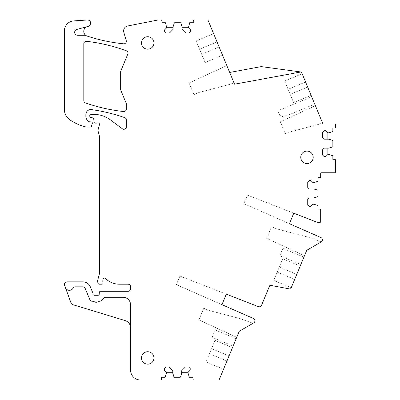 <?xml version="1.0" encoding="UTF-8"?>
<svg xmlns="http://www.w3.org/2000/svg" width="400" height="400" viewBox="0 0 400 400"><rect width="100%" height="100%" fill="white"/><g stroke="black" fill="none" stroke-linecap="round" stroke-linejoin="round"><path stroke-width="0.3" stroke-dasharray="2 1.5" d="M65.4 287.53A4.23 4.23 0 0 0 73.085 288.12A2.49 2.49 0 0 1 75.265 286.825L82.86 286.825A2.49 2.49 0 0 1 85.16 288.365L89.87 299.725A2.49 2.49 0 0 0 92.47 301.24A2.49 2.49 0 0 1 94.165 301.65A3.485 3.485 0 0 0 98.055 301.67A2.49 2.49 0 0 1 99.545 301.255A2.49 2.49 0 0 0 101.44 300.51L103.875 298.025A2.49 2.49 0 0 1 105.65 297.275L123.08 297.275A7.465 7.465 0 0 1 130.545 304.74L130.545 327.76A7.465 7.465 0 0 0 125.25 320.615L72.685 304.635A2.49 2.49 0 0 1 71.07 303.105L64.55 285.19A2.49 2.49 0 0 1 66.89 281.85L82.94 281.85A7.96 7.96 0 0 1 90.3 286.765L92.92 293.095A1.245 1.245 0 0 1 93.015 293.57L93.015 294.045A1.245 1.245 0 0 0 94.26 295.285L97.99 295.285A1.245 1.245 0 0 0 99.23 294.12L99.335 292.47A1.245 1.245 0 0 1 100.575 291.305L128.055 291.305A2.49 2.49 0 0 0 130.545 288.82L130.545 286.7A2.49 2.49 0 0 0 128.055 284.215L119.44 284.215A19.905 19.905 0 0 1 105.3 278.32A1.245 1.245 0 0 0 103.215 278.875L102.97 279.79A4.975 4.975 0 0 0 103.035 282.59A1.245 1.245 0 0 1 101.85 284.215L99.25 284.215A1.245 1.245 0 0 1 98.05 283.29L97.81 282.4A4.975 4.975 0 0 1 97.81 279.825L99.315 274.215A4.975 4.975 0 0 0 99.485 272.93L99.485 136.68A2.49 2.49 0 0 0 99.4 136.035L98.075 131.095A2.49 2.49 0 0 1 98.075 129.81L99.43 124.74A1.495 1.495 0 0 0 97.47 122.96A2.49 2.49 0 0 1 96.605 123.115L95.255 123.115A1.245 1.245 0 0 1 94.015 121.98L93.755 119.025A1.245 1.245 0 0 0 92.84 117.93L90.7 117.36A1.245 1.245 0 0 1 89.78 116.155L89.78 115.4A0.995 0.995 0 0 1 90.775 114.405L93.97 114.405A27.37 27.37 0 0 1 110.3 119.81L122.38 128.795A2.49 2.49 0 0 0 126.355 126.8L126.355 119.975A2.49 2.49 0 0 0 124.685 117.625A174.165 174.165 0 0 0 91.515 109.605A4.975 4.975 0 0 0 85.85 114.53L85.85 116.315A5.975 5.975 0 0 0 89.32 121.74A1.245 1.245 0 0 0 89.84 121.855L91.11 121.855A1.245 1.245 0 0 1 92.3 123.45L91.435 126.365A0.995 0.995 0 0 1 90.48 127.08L86.79 127.08A2.49 2.49 0 0 1 86.24 127.015A47.275 47.275 0 0 1 69.745 119.745A12.44 12.44 0 0 1 64.4 109.525L64.4 30.83A9.95 9.95 0 0 1 73.7 20.9L87.24 20.005A3.235 3.235 0 0 1 88.29 26.36L87.45 26.585A4.975 4.975 0 0 0 87.155 36.1A174.165 174.165 0 0 0 123.615 43.81A2.49 2.49 0 0 0 126.255 40.64L123.815 32.27A4.975 4.975 0 0 1 127.625 25.995L157.925 20L160.915 20A0.995 0.995 0 0 1 161.905 20.995L161.905 22.735L165.465 22.735L166.755 27.715L173.1 27.715L174.285 23.08A0.5 0.5 0 0 1 174.755 22.735L180.405 22.735A0.5 0.5 0 0 1 180.875 23.08L182.06 27.715L188.405 27.715L189.695 22.735L193.255 22.735L193.255 20.995A0.995 0.995 0 0 1 194.245 20L207.28 20A0.995 0.995 0 0 1 208.2 20.615L229.67 72.45L261.25 66.61L300.885 71.98A0.995 0.995 0 0 1 301.675 72.585L322.715 123.385A0.995 0.995 0 0 0 323.635 124L334.605 124A0.995 0.995 0 0 1 335.6 124.995L335.6 126.985A0.995 0.995 0 0 1 334.605 127.98L332.86 127.98L332.86 131.54L328.88 132.835L327.885 132.835L327.885 139.18L332.52 140.36A0.5 0.5 0 0 1 332.86 140.835L332.86 146.48A0.5 0.5 0 0 1 332.52 146.955L327.885 148.135L327.885 154.48L328.88 154.48L332.86 155.775L332.86 159.33L334.605 159.33A0.995 0.995 0 0 1 335.6 160.325L335.6 171.77A0.995 0.995 0 0 1 334.605 172.765L321.665 172.765A0.995 0.995 0 0 0 320.67 173.76L320.67 176.745A0.995 0.995 0 0 1 319.675 177.745L317.935 177.745L317.935 181.3L313.955 182.595L312.96 182.595L312.96 188.94L317.59 190.12A0.5 0.5 0 0 1 317.935 190.595L317.935 196.24A0.5 0.5 0 0 1 317.59 196.715L312.96 197.895L312.96 204.24L313.955 204.24L317.935 205.535L317.935 209.09L319.675 209.09A0.995 0.995 0 0 1 320.67 210.085L320.67 221.53A0.995 0.995 0 0 1 319.675 222.53L317.915 222.53A0.995 0.995 0 0 1 317.555 222.46L293.77 213.19L289.415 223.705L243.84 203.695L247.395 195.12L243.84 203.695L320.905 237.54A2.49 2.49 0 0 1 321.15 241.97L307.025 250.125A0.995 0.995 0 0 0 306.605 250.605L290.96 288.37A0.995 0.995 0 0 1 289.86 288.965L270.63 285.41A0.995 0.995 0 0 0 269.53 286.01L261.555 305.27A2.49 2.49 0 0 1 258.35 306.635L179.93 276.075L176.375 284.65L253.44 318.495A2.49 2.49 0 0 1 253.685 322.925L239.56 331.08A0.995 0.995 0 0 0 239.135 331.56L219.33 379.385A0.995 0.995 0 0 1 218.41 380L193.93 380A0.995 0.995 0 0 1 192.935 379.005L192.935 377.265L189.375 377.265L188.08 373.28L188.08 372.285L181.735 372.285L180.555 376.92A0.5 0.5 0 0 1 180.08 377.265L174.435 377.265A0.5 0.5 0 0 1 173.96 376.92L172.78 372.285L166.435 372.285L164.32 370.17L164.32 368.555L165.815 367.06L169.175 367.06L172.78 370.665L172.78 372.285M179.93 276.075L176.375 284.65L221.95 304.665L226.305 294.145L179.93 276.075M226.305 294.145L221.95 304.665M130.545 327.76L130.545 370.05A9.95 9.95 0 0 0 140.495 380L160.59 380A0.995 0.995 0 0 0 161.585 379.005L161.585 377.265L165.14 377.265L166.435 373.28L166.435 372.285M120.65 71.87L120.65 89.375A2.49 2.49 0 0 0 120.84 90.325L126.165 103.18A2.49 2.49 0 0 1 126.355 104.135L126.355 109.06A2.49 2.49 0 0 1 123.595 111.535A174.165 174.165 0 0 1 85.48 102.945A2.49 2.49 0 0 1 83.81 100.595L83.81 43.79A2.49 2.49 0 0 1 86.585 41.315A172.955 172.955 0 0 1 126.375 50.795A2.49 2.49 0 0 1 127.815 54.085L120.84 70.92A2.49 2.49 0 0 0 120.65 71.87M312.96 182.595L310.845 180.48L309.225 180.48L307.735 181.97M307.735 187.445L309.225 188.94L312.96 188.94M312.96 204.24L310.845 206.355L309.225 206.355L307.735 204.86L307.735 199.39L309.225 197.895L312.96 197.895M293.77 213.19L247.395 195.12L293.77 213.19L289.415 223.705M321.26 241.9A2.49 2.49 0 0 1 321.15 241.97L307.025 250.125A0.995 0.995 0 0 0 306.605 250.605A0.995 0.995 0 0 1 307.025 250.125L321.15 241.97A2.49 2.49 0 0 0 321.26 241.9L307.54 236.985L276.82 228.915L271.475 226.7L266.65 238.35L304.47 255.76L306.605 250.605L304.47 255.76L266.65 238.35L271.475 226.7L276.82 228.915L307.54 236.985L321.26 241.9M300.85 264.49L303.9 257.135L300.85 264.49L279.82 255.78L282.87 248.425L279.82 255.78M291.25 287.67L300.2 266.06L296.775 274.335L279.28 267.09L282.705 258.815L279.28 267.09L296.775 274.335L294.68 279.395L291.25 287.67L273.755 280.42L291.25 287.67M253.06 323.285L239.56 331.08L253.06 323.285L239.825 318.545L209.105 310.475L203.76 308.26L198.935 319.905L236.755 337.315L239.135 331.56A0.995 0.995 0 0 1 239.56 331.08A0.995 0.995 0 0 0 239.135 331.56L236.755 337.315L198.935 319.905L203.76 308.26L209.105 310.475L239.825 318.545L253.06 323.285M233.135 346.05L236.185 338.695L233.135 346.05L212.105 337.34L215.155 329.985L212.105 337.34M223.535 369.225L232.485 347.62L229.06 355.895L211.565 348.65L214.99 340.375L211.565 348.65L229.06 355.895L223.535 369.225L206.04 361.98L209.47 353.705L206.04 361.98L223.535 369.225M188.08 372.285L190.195 370.17L190.195 368.555L188.705 367.06M181.735 372.285L181.735 370.665L185.34 367.06M87.45 26.585L76.87 29.42A2.985 2.985 0 0 0 77.645 35.29L84.32 35.29A2.49 2.49 0 0 1 85.12 35.42A174.165 174.165 0 0 0 87.155 36.1M166.755 27.715L164.645 29.83L164.645 31.445L166.135 32.94M173.1 27.715L173.1 29.335L169.5 32.94M188.405 27.715L190.52 29.83L190.52 31.445L189.025 32.94L185.665 32.94L182.06 29.335L182.06 27.715M233.995 82.885L229.96 84.33L199.24 92.4L193.895 94.615L189.075 82.97L226.83 65.59L233.995 82.885L229.96 84.33L199.24 92.4L193.895 94.615L189.075 82.97L226.83 65.59L234.535 84.2L300.875 71.98M213.61 33.675L222.56 55.285L219.13 47.01L216.555 48.075L219.13 47.01L213.61 33.675L196.115 40.92L213.61 33.675M311.675 96.735L314.725 104.09L311.675 96.735L277.865 110.74L279.775 115.35L283.66 116.96L314.725 104.09M302.155 73.75L311.105 95.36L307.68 87.085L305.065 88.165L307.68 87.085L302.155 73.75L284.66 80.995L302.155 73.75M315.375 105.66L322.54 122.965L318.47 124.42L287.75 132.49L285.165 133.565L280.295 121.81L315.375 105.66L322.54 122.965L318.47 124.42L287.75 132.49L285.165 133.565L280.295 121.81L315.375 105.66M327.885 132.835L325.77 130.72L324.155 130.72L322.66 132.21M322.66 137.685L324.155 139.18L327.885 139.18M327.885 154.48L325.77 156.595L324.155 156.595L322.66 155.1L322.66 149.63L324.155 148.135L327.885 148.135M300.765 157.325A6.22 6.22 0 0 0 306.985 163.545A6.22 6.22 0 0 0 313.205 157.325A6.22 6.22 0 0 0 306.985 151.105A6.22 6.22 0 0 0 300.765 157.325M141.505 357.94A6.22 6.22 0 0 0 147.725 364.16A6.22 6.22 0 0 0 153.945 357.94A6.22 6.22 0 0 0 147.725 351.72A6.22 6.22 0 0 0 141.505 357.94M153.945 42.95A6.22 6.22 0 0 0 147.725 36.73A6.22 6.22 0 0 0 141.505 42.95A6.22 6.22 0 0 0 147.725 49.175A6.22 6.22 0 0 0 153.945 42.95M303.9 257.135L282.87 248.425M277.185 272.145L273.755 280.42L279.28 267.09L277.185 272.145L292.04 278.3L277.185 272.145M297.56 264.965L282.705 258.815M236.185 338.695L215.155 329.985M209.47 353.705L211.565 348.65L209.47 353.705L224.325 359.86L209.47 353.705M229.845 346.525L214.99 340.375L229.845 346.525M201.675 54.24L196.115 40.92L205.065 62.53L222.56 55.285L205.065 62.53L201.645 54.275L216.555 48.075L201.645 54.275M283.66 116.96L279.775 115.35L277.865 110.74M284.66 80.995L293.61 102.605L311.105 95.36L293.61 102.605L290.185 94.33L305.065 88.165L290.185 94.33L284.66 80.995M201.64 54.255L199.545 49.195L217.035 41.95L199.58 49.18M294.68 279.395L292.04 278.3L294.68 279.395M226.965 360.95L224.325 359.86L226.965 360.95M288.09 89.27L305.585 82.025L288.09 89.27M293.61 102.605L308.495 96.44"/><path stroke-width="0.6" d="M226.305 294.145L221.95 304.665L226.305 294.145L258.35 306.635A2.49 2.49 0 0 0 261.555 305.27L269.53 286.01A0.995 0.995 0 0 1 270.63 285.41L289.86 288.965A0.995 0.995 0 0 0 290.96 288.37L306.605 250.605A0.995 0.995 0 0 1 307.025 250.125L321.15 241.97A2.49 2.49 0 0 0 320.905 237.54L289.415 223.705L293.77 213.19L317.555 222.46A0.995 0.995 0 0 0 317.915 222.53L319.675 222.53A0.995 0.995 0 0 0 320.67 221.53L320.67 210.085A0.995 0.995 0 0 0 319.675 209.09L317.935 209.09L317.935 205.535L313.955 204.24L312.96 204.24L310.845 206.355L309.225 206.355L307.735 204.86L307.735 199.39L309.225 197.895L313.955 197.895L317.59 196.715A0.5 0.5 0 0 0 317.935 196.24L317.935 190.595A0.5 0.5 0 0 0 317.59 190.12L313.955 188.94L309.225 188.94L307.735 187.445L307.735 181.97L307.735 187.445M221.95 304.665L253.44 318.495A2.49 2.49 0 0 1 253.685 322.925L239.56 331.08A0.995 0.995 0 0 0 239.135 331.56L219.33 379.385A0.995 0.995 0 0 1 218.41 380L193.93 380A0.995 0.995 0 0 1 192.935 379.005L192.935 377.265L189.375 377.265L188.08 373.28L188.08 372.285L190.195 370.17L190.195 368.555L188.705 367.06L185.34 367.06L181.735 370.665L181.735 373.28L180.555 376.92A0.5 0.5 0 0 1 180.08 377.265L174.435 377.265A0.5 0.5 0 0 1 173.96 376.92L172.78 373.28L172.78 370.665L169.175 367.06L165.815 367.06L164.32 368.555L164.32 370.17L166.435 372.285L166.435 373.28L165.14 377.265L161.585 377.265L161.585 379.005A0.995 0.995 0 0 1 160.59 380L140.495 380A9.95 9.95 0 0 1 130.545 370.05L130.545 304.74A7.465 7.465 0 0 0 123.08 297.275L105.65 297.275A2.49 2.49 0 0 0 103.875 298.025L101.44 300.51A2.49 2.49 0 0 1 99.545 301.255A2.49 2.49 0 0 0 98.055 301.67A3.485 3.485 0 0 1 94.165 301.65A2.49 2.49 0 0 0 92.47 301.24A2.49 2.49 0 0 1 89.87 299.725L85.16 288.365A2.49 2.49 0 0 0 82.86 286.825L75.265 286.825A2.49 2.49 0 0 0 73.085 288.12A4.23 4.23 0 0 1 65.4 287.53L71.07 303.105A2.49 2.49 0 0 0 72.685 304.635L125.25 320.615A7.465 7.465 0 0 1 130.545 327.76M307.735 181.97L309.225 180.48L310.845 180.48L312.96 182.595L313.955 182.595L317.935 181.3L317.935 177.745L319.675 177.745A0.995 0.995 0 0 0 320.67 176.745L320.67 173.76A0.995 0.995 0 0 1 321.665 172.765L334.605 172.765A0.995 0.995 0 0 0 335.6 171.77L335.6 160.325A0.995 0.995 0 0 0 334.605 159.33L332.86 159.33L332.86 155.775L328.88 154.48L327.885 154.48L325.77 156.595L324.155 156.595L322.66 155.1L322.66 149.63L324.155 148.135L328.88 148.135L332.52 146.955A0.5 0.5 0 0 0 332.86 146.48L332.86 140.835A0.5 0.5 0 0 0 332.52 140.36L328.88 139.18L324.155 139.18L322.66 137.685L322.66 132.21L322.66 137.685M182.06 27.715L188.405 27.715L189.695 22.735L193.255 22.735L193.255 20.995A0.995 0.995 0 0 1 194.245 20L207.28 20A0.995 0.995 0 0 1 208.2 20.615L229.67 72.45L261.25 66.61L300.885 71.98A0.995 0.995 0 0 1 301.675 72.585L322.715 123.385A0.995 0.995 0 0 0 323.635 124L334.605 124A0.995 0.995 0 0 1 335.6 124.995L335.6 126.985A0.995 0.995 0 0 1 334.605 127.98L332.86 127.98L332.86 131.54L328.88 132.835L327.885 132.835L325.77 130.72L324.155 130.72L322.66 132.21M300.875 71.98L234.535 84.2L229.67 72.45M188.405 27.715L190.52 29.83L190.52 31.445L189.025 32.94L185.665 32.94L182.06 29.335L182.06 26.72L180.875 23.08A0.5 0.5 0 0 0 180.405 22.735L174.755 22.735A0.5 0.5 0 0 0 174.285 23.08L173.1 26.72L173.1 29.335L169.5 32.94L166.135 32.94L169.5 32.94M65.4 287.53L64.55 285.19A2.49 2.49 0 0 1 66.89 281.85L82.94 281.85A7.96 7.96 0 0 1 90.3 286.765L92.92 293.095A1.245 1.245 0 0 1 93.015 293.57L93.015 294.045A1.245 1.245 0 0 0 94.26 295.285L97.99 295.285A1.245 1.245 0 0 0 99.23 294.12L99.335 292.47A1.245 1.245 0 0 1 100.575 291.305L128.055 291.305A2.49 2.49 0 0 0 130.545 288.82L130.545 286.7A2.49 2.49 0 0 0 128.055 284.215L119.44 284.215A19.905 19.905 0 0 1 105.3 278.32A1.245 1.245 0 0 0 103.215 278.875L102.97 279.79A4.975 4.975 0 0 0 103.035 282.59A1.245 1.245 0 0 1 101.85 284.215L99.25 284.215A1.245 1.245 0 0 1 98.05 283.29L97.81 282.4A4.975 4.975 0 0 1 97.81 279.825L99.315 274.215A4.975 4.975 0 0 0 99.485 272.93L99.485 136.68A2.49 2.49 0 0 0 99.4 136.035L98.075 131.095A2.49 2.49 0 0 1 98.075 129.81L99.43 124.74A1.495 1.495 0 0 0 97.47 122.96A2.49 2.49 0 0 1 96.605 123.115L95.255 123.115A1.245 1.245 0 0 1 94.015 121.98L93.755 119.025A1.245 1.245 0 0 0 92.84 117.93L90.7 117.36A1.245 1.245 0 0 1 89.78 116.155L89.78 115.4A0.995 0.995 0 0 1 90.775 114.405L93.97 114.405A27.37 27.37 0 0 1 110.3 119.81L122.38 128.795A2.49 2.49 0 0 0 126.355 126.8L126.355 119.975A2.49 2.49 0 0 0 124.685 117.625A174.165 174.165 0 0 0 91.515 109.605A4.975 4.975 0 0 0 85.85 114.53L85.85 116.315A5.975 5.975 0 0 0 89.32 121.74A1.245 1.245 0 0 0 89.84 121.855L91.11 121.855A1.245 1.245 0 0 1 92.3 123.45L91.435 126.365A0.995 0.995 0 0 1 90.48 127.08L86.79 127.08A2.49 2.49 0 0 1 86.24 127.015A47.275 47.275 0 0 1 69.745 119.745A12.44 12.44 0 0 1 64.4 109.525L64.4 30.83A9.95 9.95 0 0 1 73.7 20.9L87.24 20.005A3.235 3.235 0 0 1 88.29 26.36L76.87 29.42A2.985 2.985 0 0 0 77.645 35.29L84.32 35.29A2.49 2.49 0 0 1 85.12 35.42A174.165 174.165 0 0 0 123.615 43.81A2.49 2.49 0 0 0 126.255 40.64L123.815 32.27A4.975 4.975 0 0 1 127.625 25.995L157.925 20L160.915 20A0.995 0.995 0 0 1 161.905 20.995L161.905 22.735L165.465 22.735L166.755 27.715L164.645 29.83L164.645 31.445L166.135 32.94M300.765 157.325A6.22 6.22 0 0 1 306.985 151.105A6.22 6.22 0 0 1 313.205 157.325A6.22 6.22 0 0 1 306.985 163.545A6.22 6.22 0 0 1 300.765 157.325M126.375 50.795A2.49 2.49 0 0 1 127.815 54.085L120.84 70.92A2.49 2.49 0 0 0 120.65 71.87L120.65 89.375A2.49 2.49 0 0 0 120.84 90.325L126.165 103.18A2.49 2.49 0 0 1 126.355 104.135L126.355 109.06A2.49 2.49 0 0 1 123.595 111.535A174.165 174.165 0 0 1 85.48 102.945A2.49 2.49 0 0 1 83.81 100.595L83.81 43.79A2.49 2.49 0 0 1 86.585 41.315A172.955 172.955 0 0 1 126.375 50.795M141.505 357.94A6.22 6.22 0 0 1 147.725 351.72A6.22 6.22 0 0 1 153.945 357.94A6.22 6.22 0 0 1 147.725 364.16A6.22 6.22 0 0 1 141.505 357.94M153.945 42.95A6.22 6.22 0 0 1 147.725 49.175A6.22 6.22 0 0 1 141.505 42.95A6.22 6.22 0 0 1 147.725 36.73A6.22 6.22 0 0 1 153.945 42.95M188.705 367.06L185.34 367.06M87.155 36.1A4.975 4.975 0 0 1 87.45 26.585M166.755 27.715L173.1 27.715M327.885 132.835L327.885 139.18M327.885 148.135L327.885 154.48M312.96 182.595L312.96 188.94M312.96 197.895L312.96 204.24M293.77 213.19L289.415 223.705M188.08 372.285L181.735 372.285M172.78 372.285L166.435 372.285"/></g></svg>
